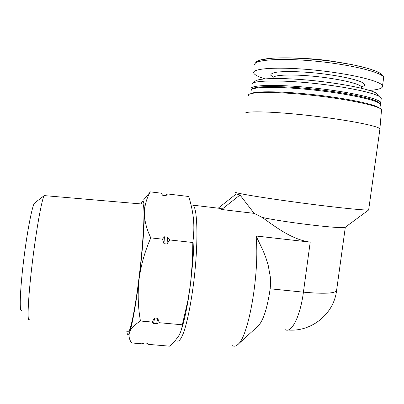 <?xml version="1.0" encoding="UTF-8"?>
<svg xmlns="http://www.w3.org/2000/svg" width="404" height="404" viewBox="0 0 404 404"><rect width="100%" height="100%" fill="white"/><g stroke="black" fill="none" stroke-linecap="round" stroke-linejoin="round"><path stroke-width="0.61" d="M181.386 329.573C183.78 322.533 186.057 312.595 188.219 299.753L190.516 284.057L187.89 300.51L182.335 324.796C181.876 328.886 180.593 332.709 178.487 336.254L174.604 341.39L169.655 346.178L148.687 344.395L147.309 343.213L144.496 342.976L142.152 343.834L131.608 342.94C129.123 339.38 128.467 335.724 129.639 331.977C131.179 328.255 134.779 324.599 140.451 321.008C137.996 307.197 137.552 293.168 139.112 278.917C141.082 264.696 144.975 251.02 150.798 237.88C146.627 229.169 144.481 220.902 144.364 213.075C144.617 205.313 146.612 198.248 150.354 191.875L143.683 199.803M162.625 195.172L165.079 195.47L167.539 193.945L188.633 196.485C191.021 203.672 192.627 211.09 193.45 218.741C194.142 226.376 193.935 234.295 192.824 242.496L192.531 259.747L190.516 284.057L192.915 260.565C194.218 242.844 194.395 228.906 193.45 218.741L193.284 217.201M176.826 340.86C178.831 342.148 181.199 339.092 183.936 331.704C187.557 320.862 191.269 302.152 193.859 281.108C198.43 243.243 197.647 208.6 193.092 205.192L191.047 204.954M232.608 345.688C234.174 346.612 235.865 346.268 237.688 344.657C248.566 337.507 259.929 272.251 256.04 236.002L310.211 242.127L303.424 292.153C322.781 293.915 333.81 293.526 336.517 290.991L336.668 289.905M254.136 213.363L239.991 194.996L236.274 193.89L218.402 208.04L221.21 208.525L221.66 209.514L254.136 213.363L262.13 217.408C272.756 224.695 290.92 239.607 310.211 242.127M368.776 209.873L345.319 227.2C344.531 229.452 285.527 222.559 262.13 217.408M368.695 209.585L368.65 209.913C366.66 210.454 347.773 208.737 321.104 205.459C294.471 202.197 264.312 197.884 248.45 195.122C238.168 193.319 233.724 192.254 235.113 191.92M237.688 344.657L258.212 325.912C263.302 320.655 267.286 308.287 270.155 288.799L270.518 284.825L270.321 276.871L268.16 265.115L265.802 257.535L262.913 250.192L256.04 236.002M337.396 62.085C325.74 60.014 314.065 58.782 302.374 58.393M369.433 90.425C378.79 89.703 383.154 88.168 382.527 85.815C381.235 81.022 348.809 73.316 312.908 69.927C277.013 66.488 251.101 68.443 253.803 73.164C254.712 74.942 258.434 76.841 264.963 78.876M381.118 99.47L381.29 98.217L378.705 96.152L376.265 93.077C368.589 88.885 340.643 83.3 311.721 80.467C282.78 77.603 259.373 78.038 255.52 80.936L255.267 81.133M378.705 96.152C370.766 91.875 341.456 86.072 311.1 83.067C280.724 80.043 256.293 80.411 252.404 83.35L251.793 85.022M380.154 104.005L380.694 102.495C379.295 98.425 346.587 91.248 310.484 87.643C274.387 83.992 248.445 85.103 251.258 89.143M379.684 103.57L377.179 101.5C369.503 97.465 340.491 91.819 310.424 88.794C280.336 85.744 256.202 85.931 252.571 88.668L252.333 88.855M380.27 105.555L380.432 104.394L377.993 102.53C370.236 98.47 340.764 92.753 310.211 89.673C279.639 86.567 255.171 86.724 251.53 89.471L251.02 90.971M379.366 108.105C375.695 104.459 347.591 98.465 315.317 94.854C283.037 91.218 255.5 90.895 251.187 93.551M381.432 110.893L381.538 109.696C379.684 105.833 346.162 98.768 309.318 95.006C272.478 91.198 245.97 91.93 248.536 95.703M379.831 129.704L379.901 128.79C377.962 125.765 343.87 119.271 306.51 115.221C269.15 111.135 242.451 110.878 245.208 113.867M239.991 194.996L221.66 209.514M153.55 323.478L152.066 322.059L154.656 317.999L153.55 323.478L156.621 323.75L159.262 322.71L182.335 324.796M152.066 322.059L140.451 321.008M163.984 243.678L162.453 239.158L164.428 236.794L163.984 243.678L167.074 244.016L169.675 239.951L192.824 242.496M162.453 239.158L150.798 237.88M154.656 317.999L157.742 318.281L159.262 322.71M150.354 191.875L160.959 193.152L162.923 195.546L165.751 195.884L167.539 193.945M164.428 236.794L167.503 237.133L169.675 239.951M126.816 331.401C127.305 335.355 128.25 335.547 129.639 331.977C132.108 325.619 135.971 304.394 139.112 278.917C142.284 253.52 144.369 226.745 144.364 213.075C144.329 202.904 143.501 199.283 141.875 202.217L141.127 203.944M127.73 331.512C129.644 335.936 135.098 310.666 139.365 274.993C143.647 239.355 145.112 206.914 143.006 204.106L142.036 204.025M165.079 195.47L165.751 195.884M167.503 237.133L167.074 244.016M157.742 318.281L156.621 323.75M29.406 319.751C26.967 323.533 28.017 298.445 32.184 263.782C36.325 229.149 42.021 197.98 44.288 195.607L45.076 195.672M21.806 310.126C19.276 313.852 19.841 291.971 23.467 261.837C27.063 231.734 32.376 204.596 34.653 202.98L34.779 202.879M285.315 329.73C291.607 333.351 300.248 316.544 303.424 292.153L270.155 288.799M382.452 75.957C382.664 71.124 354.313 63.468 320.024 59.868C285.754 56.222 257.606 57.787 256.56 62.398M383.477 79.027L383.689 77.492C382.447 72.326 350.041 64.327 314.105 61.034C278.174 57.686 252.187 60.065 254.843 65.145M361.474 86.931L364.544 85.572C365.029 84.436 363.706 83.128 360.575 81.648C352.864 78.613 336.35 75.316 318.221 73.281C300.091 71.382 283.568 71.084 275.533 72.367C272.21 73.119 270.624 74.089 270.786 75.28L273.316 77.225M361.393 87.976L361.524 87.032C360.504 83.79 338.305 78.634 313.964 76.29C289.612 73.907 271.316 75.038 273.129 78.26M188.219 299.753L187.9 300.515M192.915 260.565L192.536 259.747M221.21 208.525L193.092 205.192M288.027 330.002C311.161 332.108 333.638 314.302 336.517 290.991L345.319 227.2M382.527 85.815L383.689 77.492C383.204 75.841 382.053 74.447 380.23 73.306C378.28 72.074 374.23 70.453 368.074 68.448L352.939 64.812L332.936 61.453C311.11 58.62 289.713 57.378 273.129 58.095L260.232 59.944L256.394 61.696L254.884 63.842M361.358 88.244L361.898 86.608L357.949 87.456M255.52 80.936L252.404 83.35M381.29 98.217L380.694 102.495M252.571 88.668L251.53 89.471M377.179 101.5L377.993 102.53M380.432 104.394L379.876 108.378M381.538 109.696L379.901 128.79M379.952 128.846L368.65 209.913M44.288 195.607L143.006 204.106M34.653 202.98L44.42 195.455"/></g></svg>
